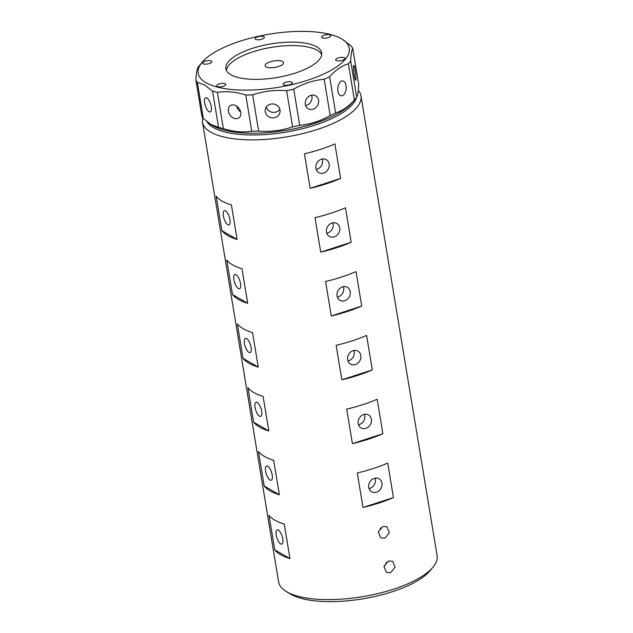 <?xml version="1.0" encoding="UTF-8"?>
<svg xmlns="http://www.w3.org/2000/svg" width="633" height="633" viewBox="0 0 633 633"><rect width="100%" height="100%" fill="white"/><g stroke="black" fill="none" stroke-linecap="round" stroke-linejoin="round"><path stroke-width="0.95" d="M211.335 61.029A4.668 1.646 -9.4 0 0 206.018 60.934A4.668 1.646 -9.4 0 0 202.6 63.126A4.668 1.646 -9.4 0 0 203.082 63.704A4.668 1.646 -9.4 0 0 208.399 63.798A4.668 1.646 -9.4 0 0 211.818 61.599A4.668 1.646 -9.4 0 0 211.335 61.029M263.85 36.674A4.668 1.646 -9.4 0 0 258.533 36.579A4.668 1.646 -9.4 0 0 255.115 38.779A4.668 1.646 -9.4 0 0 255.597 39.357A4.668 1.646 -9.4 0 0 260.915 39.452A4.668 1.646 -9.4 0 0 264.333 37.252A4.668 1.646 -9.4 0 0 263.85 36.674M330.394 35.06A4.668 1.646 -9.4 0 0 325.069 34.965A4.668 1.646 -9.4 0 0 321.651 37.165A4.668 1.646 -9.4 0 0 322.134 37.743A4.668 1.646 -9.4 0 0 327.451 37.838A4.668 1.646 -9.4 0 0 330.869 35.638A4.668 1.646 -9.4 0 0 330.394 35.06M344.415 57.801A4.668 1.646 -9.4 0 0 339.098 57.706A4.668 1.646 -9.4 0 0 335.68 59.898A4.668 1.646 -9.4 0 0 336.163 60.475A4.668 1.646 -9.4 0 0 341.48 60.57A4.668 1.646 -9.4 0 0 344.898 58.371A4.668 1.646 -9.4 0 0 344.415 57.801M291.908 82.148A4.668 1.646 -9.4 0 0 286.583 82.053A4.668 1.646 -9.4 0 0 283.165 84.252A4.668 1.646 -9.4 0 0 283.647 84.822A4.668 1.646 -9.4 0 0 288.964 84.917A4.668 1.646 -9.4 0 0 292.383 82.725A4.668 1.646 -9.4 0 0 291.908 82.148M225.364 83.762A4.668 1.646 -9.4 0 0 220.047 83.667A4.668 1.646 -9.4 0 0 216.628 85.866A4.668 1.646 -9.4 0 0 217.103 86.436A4.668 1.646 -9.4 0 0 222.428 86.531A4.668 1.646 -9.4 0 0 225.846 84.339A4.668 1.646 -9.4 0 0 225.364 83.762M355.16 70.097A7.469 0.831 83 0 0 353.8 65.397A7.469 0.831 83 0 0 354.266 75.533A7.469 0.831 83 0 0 355.619 80.233A7.469 0.831 83 0 0 355.16 70.097M346.069 85.558A7.469 4.194 95.3 0 0 342.698 80.929A7.469 4.194 95.3 0 0 337.927 91.176A7.469 4.194 95.3 0 0 341.306 95.805A7.469 4.194 95.3 0 0 346.069 85.558M310.811 95.401A7.469 6.425 120 0 0 305.399 101.723A7.469 6.425 120 0 0 308.224 108.773A7.469 6.425 120 0 0 313.098 109.2A7.469 6.425 120 0 0 318.51 102.878A7.469 6.425 120 0 0 315.693 95.828A7.469 6.425 120 0 0 310.811 95.401M305.652 105.608A7.469 6.425 120 0 0 306.499 105.394A7.469 6.425 120 0 0 311.665 95.179M280 109.968A7.469 6.947 -170.7 0 0 272.625 103.915A7.469 6.947 -170.7 0 0 265.259 109.667A7.469 6.947 -170.7 0 0 265.259 111.78A7.469 6.947 -170.7 0 0 272.641 117.833A7.469 6.947 -170.7 0 0 280.008 112.088A7.469 6.947 -170.7 0 0 280 109.968M240.722 112.373A7.469 5.602 -124.6 0 0 236.544 106.035A7.469 5.602 -124.6 0 0 230.317 105.648A7.469 5.602 -124.6 0 0 228.402 111.218A7.469 5.602 -124.6 0 0 232.58 117.556A7.469 5.602 -124.6 0 0 238.807 117.952A7.469 5.602 -124.6 0 0 240.722 112.373M206.809 97.925A7.469 2.754 -108 0 0 205.646 97.711A7.469 2.754 -108 0 0 204.934 104.287A7.469 2.754 -108 0 0 209.096 111.724A7.469 2.754 -108 0 0 210.259 111.93A7.469 2.754 -108 0 0 210.963 105.355A7.469 2.754 -108 0 0 206.809 97.925M384.864 538.192L380.662 537.797L378.225 531.791L382.918 526.466L387.016 526.798L389.374 532.764L384.864 538.192M390.577 572.699L386.375 572.303L383.93 566.29L388.63 560.965L392.729 561.297L395.079 567.263L390.577 572.699M278.346 530.066A7.469 2.754 -108 0 0 277.183 529.853A7.469 2.754 -108 0 0 276.471 536.428A7.469 2.754 -108 0 0 280.633 543.866A7.469 2.754 -108 0 0 281.796 544.071A7.469 2.754 -108 0 0 282.508 537.504A7.469 2.754 -108 0 0 278.346 530.066M267.783 466.236A7.469 2.754 -108 0 0 266.62 466.03A7.469 2.754 -108 0 0 265.907 472.598A7.469 2.754 -108 0 0 270.069 480.036A7.469 2.754 -108 0 0 271.233 480.241A7.469 2.754 -108 0 0 271.937 473.674A7.469 2.754 -108 0 0 267.783 466.236M257.212 402.406A7.469 2.754 -108 0 0 256.049 402.2A7.469 2.754 -108 0 0 255.336 408.768A7.469 2.754 -108 0 0 259.498 416.205A7.469 2.754 -108 0 0 260.661 416.411A7.469 2.754 -108 0 0 261.374 409.844A7.469 2.754 -108 0 0 257.212 402.406M246.648 338.576A7.469 2.754 -108 0 0 245.485 338.37A7.469 2.754 -108 0 0 244.773 344.938A7.469 2.754 -108 0 0 248.935 352.375A7.469 2.754 -108 0 0 250.098 352.581A7.469 2.754 -108 0 0 250.803 346.014A7.469 2.754 -108 0 0 246.648 338.576M236.077 274.746A7.469 2.754 -108 0 0 234.914 274.54A7.469 2.754 -108 0 0 234.21 281.107A7.469 2.754 -108 0 0 238.364 288.545A7.469 2.754 -108 0 0 239.527 288.751A7.469 2.754 -108 0 0 240.239 282.183A7.469 2.754 -108 0 0 236.077 274.746M225.514 210.916A7.469 2.754 -108 0 0 224.351 210.71A7.469 2.754 -108 0 0 223.639 217.277A7.469 2.754 -108 0 0 227.801 224.715A7.469 2.754 -108 0 0 228.964 224.921A7.469 2.754 -108 0 0 229.676 218.353A7.469 2.754 -108 0 0 225.514 210.916M374.214 478.374A7.469 6.425 120 0 0 368.802 484.696A7.469 6.425 120 0 0 371.626 491.746A7.469 6.425 120 0 0 376.5 492.173A7.469 6.425 120 0 0 381.913 485.851A7.469 6.425 120 0 0 379.088 478.801A7.469 6.425 120 0 0 374.214 478.374M369.047 488.589A7.469 6.425 120 0 0 369.901 488.367A7.469 6.425 120 0 0 375.068 478.16M363.651 414.544A7.469 6.425 120 0 0 358.231 420.874A7.469 6.425 120 0 0 361.055 427.916A7.469 6.425 120 0 0 365.929 428.343A7.469 6.425 120 0 0 371.349 422.021A7.469 6.425 120 0 0 368.525 414.971A7.469 6.425 120 0 0 363.651 414.544M358.484 424.759A7.469 6.425 120 0 0 359.338 424.537A7.469 6.425 120 0 0 364.497 414.33M353.079 350.714A7.469 6.425 120 0 0 347.667 357.044A7.469 6.425 120 0 0 350.492 364.086A7.469 6.425 120 0 0 355.366 364.513A7.469 6.425 120 0 0 360.778 358.191A7.469 6.425 120 0 0 357.954 351.141A7.469 6.425 120 0 0 353.079 350.714M347.913 360.929A7.469 6.425 120 0 0 348.767 360.707A7.469 6.425 120 0 0 353.934 350.5M342.516 286.884A7.469 6.425 120 0 0 337.096 293.214A7.469 6.425 120 0 0 339.921 300.256A7.469 6.425 120 0 0 344.795 300.691A7.469 6.425 120 0 0 350.215 294.361A7.469 6.425 120 0 0 347.39 287.319A7.469 6.425 120 0 0 342.516 286.884M337.349 297.099A7.469 6.425 120 0 0 338.204 296.885A7.469 6.425 120 0 0 343.363 286.67M331.945 223.053A7.469 6.425 120 0 0 326.533 229.383A7.469 6.425 120 0 0 329.358 236.433A7.469 6.425 120 0 0 334.232 236.861A7.469 6.425 120 0 0 339.644 230.531A7.469 6.425 120 0 0 336.827 223.489A7.469 6.425 120 0 0 331.945 223.053M326.778 233.268A7.469 6.425 120 0 0 327.633 233.055A7.469 6.425 120 0 0 332.8 222.84M321.382 159.231A7.469 6.425 120 0 0 315.962 165.553A7.469 6.425 120 0 0 318.787 172.603A7.469 6.425 120 0 0 323.661 173.031A7.469 6.425 120 0 0 329.081 166.701A7.469 6.425 120 0 0 326.256 159.658A7.469 6.425 120 0 0 321.382 159.231M316.215 169.438A7.469 6.425 120 0 0 317.07 169.225A7.469 6.425 120 0 0 322.229 159.01M316.69 46.818A48.567 17.091 -9.4 0 0 261.382 45.829A48.567 17.091 -9.4 0 0 225.831 68.68A48.567 17.091 -9.4 0 0 230.808 74.686A48.567 17.091 -9.4 0 0 286.116 75.667A48.567 17.091 -9.4 0 0 321.667 52.816A48.567 17.091 -9.4 0 0 316.69 46.818M321.699 54.588A48.567 17.091 -9.4 0 0 317.26 50.268A48.567 17.091 -9.4 0 0 264.341 48.733A48.567 17.091 -9.4 0 0 226.369 70.366M206.991 121.742A76.593 26.95 -9.4 0 0 213.456 127.573A76.593 26.95 -9.4 0 0 294.772 130.461A76.593 26.95 -9.4 0 0 356.474 97.49M358.302 90.424A80.328 28.263 170.6 0 1 360.992 95.939A80.328 28.263 170.6 0 1 302.202 133.729A80.328 28.263 170.6 0 1 210.726 132.099A80.328 28.263 170.6 0 1 202.497 122.177A80.328 28.263 170.6 0 1 202.734 117.706M433.027 567.121L430.1 570.649A76.593 26.95 170.6 0 1 363.564 598.707A76.593 26.95 170.6 0 1 290.713 594.221A76.593 26.95 170.6 0 1 290.064 593.833L286.156 591.436A80.328 28.263 -9.4 0 0 286.836 591.839A80.328 28.263 -9.4 0 0 363.247 596.555A80.328 28.263 -9.4 0 0 433.027 567.121A80.328 28.263 -9.4 0 0 437.102 555.679L360.992 95.939M310.154 188.317L304.441 153.819A80.328 28.263 -9.4 0 0 334.897 143.936L340.609 178.443A80.328 28.263 170.6 0 1 310.154 188.317L340.609 178.443M320.717 252.148L315.005 217.649A80.328 28.263 -9.4 0 0 345.46 207.766L351.173 242.265A80.328 28.263 170.6 0 1 320.717 252.148L351.173 242.265M362.986 507.468L357.273 472.962A80.328 28.263 -9.4 0 0 387.728 463.087L393.441 497.585A80.328 28.263 170.6 0 1 362.986 507.468L393.441 497.585M352.415 443.638L346.71 409.132A80.328 28.263 -9.4 0 0 377.165 399.257L382.87 433.755A80.328 28.263 170.6 0 1 352.415 443.638L382.87 433.755M341.852 379.808L336.139 345.309A80.328 28.263 -9.4 0 0 366.594 335.427L372.307 369.925A80.328 28.263 170.6 0 1 341.852 379.808L372.307 369.925M331.288 315.978L325.576 281.479A80.328 28.263 -9.4 0 0 356.031 271.597L361.736 306.095A80.328 28.263 170.6 0 1 331.288 315.978L361.736 306.095M222.151 201.104A80.328 28.263 -9.4 0 0 231.401 204.95L237.114 239.456A80.328 28.263 170.6 0 1 227.864 235.603A80.328 28.263 170.6 0 1 221.906 230.681L216.193 196.183A80.328 28.263 -9.4 0 0 222.151 201.104M232.715 264.934A80.328 28.263 -9.4 0 0 241.972 268.78L247.685 303.286A80.328 28.263 170.6 0 1 238.427 299.433A80.328 28.263 170.6 0 1 232.477 294.511L226.764 260.005A80.328 28.263 -9.4 0 0 232.715 264.934M243.286 328.764A80.328 28.263 -9.4 0 0 252.535 332.61L258.248 367.116A80.328 28.263 170.6 0 1 248.991 363.263A80.328 28.263 170.6 0 1 243.04 358.341L237.328 323.835A80.328 28.263 -9.4 0 0 243.286 328.764M253.849 392.587A80.328 28.263 -9.4 0 0 263.106 396.44L268.819 430.946A80.328 28.263 170.6 0 1 259.562 427.093A80.328 28.263 170.6 0 1 253.611 422.171L247.899 387.665A80.328 28.263 -9.4 0 0 253.849 392.587M264.42 456.417A80.328 28.263 -9.4 0 0 273.67 460.27L279.382 494.769A80.328 28.263 170.6 0 1 270.125 490.923A80.328 28.263 170.6 0 1 264.175 486.002L258.462 451.495A80.328 28.263 -9.4 0 0 264.42 456.417M274.983 520.247A80.328 28.263 -9.4 0 0 284.241 524.1L289.954 558.599A80.328 28.263 170.6 0 1 280.696 554.753A80.328 28.263 170.6 0 1 274.746 549.832L269.033 515.325A80.328 28.263 -9.4 0 0 274.983 520.247M206.034 82.725A76.593 26.95 -9.4 0 0 306.894 80.47A76.593 26.95 -9.4 0 0 342.113 39.167A76.593 26.95 -9.4 0 0 341.464 38.779A76.593 26.95 -9.4 0 0 268.606 34.293A76.593 26.95 -9.4 0 0 202.077 62.35A76.593 26.95 -9.4 0 0 206.034 82.725M342.113 39.167L351.291 46.082A80.328 28.263 170.6 0 1 352.739 48.432C351.679 50.3 350.991 54.478 350.682 60.974A80.328 28.263 170.6 0 1 348.387 63.783C341.78 65.785 335.522 70.097 329.619 76.728A80.328 28.263 170.6 0 1 324.183 79.244C313.651 80.249 303.5 83.54 293.728 89.126A80.328 28.263 170.6 0 1 286.622 90.677C274.967 89.767 263.637 91.16 252.646 94.847A80.328 28.263 170.6 0 1 245.762 95.013C235.959 91.84 226.495 90.954 217.364 92.355A80.328 28.263 170.6 0 1 212.553 91.097L204.665 84.98L197.346 82.322A80.328 28.263 170.6 0 1 195.898 79.972L201.895 116.195A80.328 28.263 -9.4 0 0 203.343 118.545L197.346 82.322M355.485 98.748L352.565 102.277A76.593 26.95 170.6 0 1 286.029 130.343A76.593 26.95 170.6 0 1 213.171 125.848A76.593 26.95 170.6 0 1 212.522 125.461L210.552 124.258L218.551 127.32A80.328 28.263 -9.4 0 0 223.362 128.586C233.166 131.759 242.629 132.645 251.76 131.245A80.328 28.263 -9.4 0 0 258.644 131.071C270.299 131.981 281.622 130.596 292.62 126.901A80.328 28.263 -9.4 0 0 299.726 125.35C310.257 124.353 320.409 121.061 330.181 115.475A80.328 28.263 -9.4 0 0 335.609 112.951C342.224 110.949 348.482 106.637 354.385 100.006A80.328 28.263 -9.4 0 0 355.485 98.748A80.328 28.263 -9.4 0 0 356.68 97.197C357.748 95.33 358.428 91.152 358.737 84.664L352.739 48.432M282.579 61.52A9.337 3.284 -9.4 0 0 271.945 61.33A9.337 3.284 -9.4 0 0 265.108 65.729A9.337 3.284 -9.4 0 0 266.066 66.884A9.337 3.284 -9.4 0 0 276.7 67.074A9.337 3.284 -9.4 0 0 283.537 62.675A9.337 3.284 -9.4 0 0 282.579 61.52M324.183 79.244L330.181 115.475M299.726 125.35L293.728 89.126M245.762 95.013L251.76 131.245M223.362 128.586L217.364 92.355M212.553 91.097L218.551 127.32M356.68 97.197L350.682 60.974M348.387 63.783L354.385 100.006M335.609 112.951L329.619 76.728M286.622 90.677L292.62 126.901M195.898 79.972C196.198 73.515 196.887 69.337 197.955 67.43A80.328 28.263 170.6 0 1 199.15 65.879L202.077 62.35M258.644 131.071L252.646 94.847M203.343 118.545L211.232 124.661M202.497 122.177L278.607 581.917A80.328 28.263 -9.4 0 0 286.156 591.436M221.906 230.681L237.114 239.456M232.477 294.511L247.685 303.286M274.746 549.832L289.954 558.599M264.175 486.002L279.382 494.769M253.611 422.171L268.819 430.946M243.04 358.341L258.248 367.116M383.93 566.321A6.354 5.468 120 0 0 386.296 562.31M378.218 531.815A6.354 5.468 120 0 0 380.583 527.803M236.647 106.107A7.469 5.602 -124.6 0 0 240.627 111.875M266.311 107.04A7.469 6.947 -170.7 0 0 272.396 112.286A7.469 6.947 -170.7 0 0 279.841 109.264"/></g></svg>
